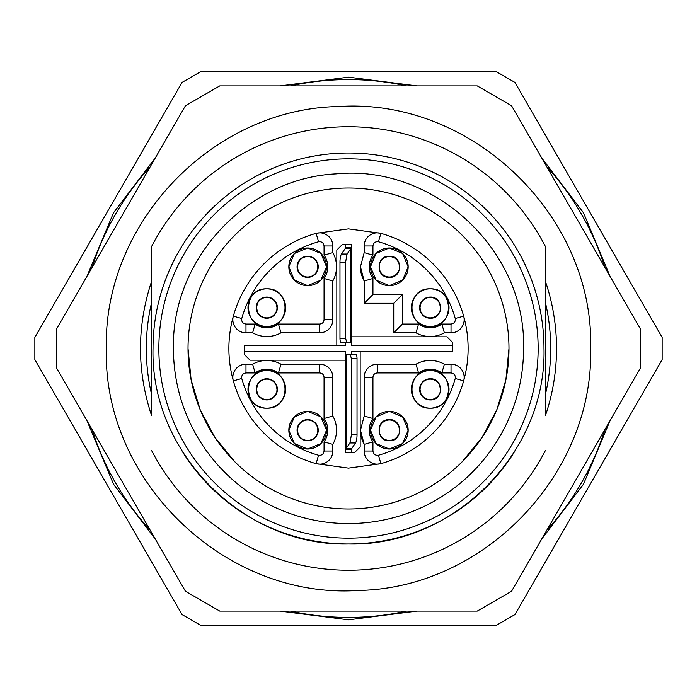 <?xml version="1.0" encoding="UTF-8"?>
<svg xmlns="http://www.w3.org/2000/svg" width="697" height="697" viewBox="0 0 697 697"><rect width="100%" height="100%" fill="white"/><g stroke="black" fill="none" stroke-linecap="round" stroke-linejoin="round"><path stroke-width="1.05" d="M92.109 429.596A268.911 268.911 0 0 0 150.073 529.999A268.911 268.911 0 0 1 92.109 429.596M290.536 611.095A268.911 268.911 0 0 0 406.464 611.095A268.911 268.911 0 0 1 290.536 611.095M546.927 529.999A268.911 268.911 0 0 0 604.891 429.596A268.911 268.911 0 0 1 546.927 529.999M604.891 267.404A268.911 268.911 0 0 0 546.927 167.001A268.911 268.911 0 0 1 604.891 267.404M406.464 85.905A268.911 268.911 0 0 0 290.536 85.905A268.911 268.911 0 0 1 406.464 85.905M150.073 167.001A268.911 268.911 0 0 0 92.109 267.404A268.911 268.911 0 0 1 150.073 167.001M332.817 377.312A13.13 13.13 0 0 0 319.688 364.183L280.987 364.183L319.688 364.183A13.13 13.13 0 0 1 332.817 377.312L324.061 377.312C323.783 374.672 322.328 373.217 319.688 372.939L278.469 372.939A20.135 20.135 0 0 0 255.146 372.939L245.98 372.939C242.791 373.435 241.389 375.291 241.763 378.497L233.338 380.867A13.13 13.13 0 0 1 245.98 364.183L252.628 364.183L245.98 364.183A13.13 13.13 0 0 0 233.338 380.867C227.396 359.286 227.396 337.714 233.338 316.133A13.13 13.13 0 0 0 245.98 332.817L252.628 332.817L245.98 332.817A13.13 13.13 0 0 1 233.338 316.133L241.763 318.503C241.389 321.709 242.791 323.565 245.98 324.061L255.146 324.061L252.628 332.817A28.882 28.882 0 0 0 280.987 332.817L319.688 332.817L280.987 332.817L278.469 324.061L319.688 324.061C322.328 323.783 323.783 322.328 324.061 319.688L324.061 278.469L332.817 280.987L332.817 319.688L332.817 280.987A28.882 28.882 0 0 0 332.817 252.628L332.817 245.98L332.817 252.628L324.061 255.146L324.061 245.98L332.817 245.98A13.13 13.13 0 0 0 316.133 233.338L348.5 228.877L380.867 233.338A13.13 13.13 0 0 0 364.183 245.98L364.183 252.628L364.183 245.98A13.13 13.13 0 0 1 380.867 233.338L378.497 241.763C375.291 241.389 373.435 242.791 372.939 245.98L372.939 255.146L364.183 252.628L360.462 266.803A28.882 28.882 0 0 0 364.183 280.987L364.183 303.273L364.183 280.987L372.939 278.469L372.939 294.526L364.183 303.273L393.727 303.273L393.727 332.817L416.013 332.817A28.882 28.882 0 0 0 444.372 332.817L451.02 332.817L444.372 332.817L441.854 324.061L451.02 324.061L451.02 332.817A13.13 13.13 0 0 0 463.662 316.133C469.604 337.714 469.604 359.286 463.662 380.867A13.13 13.13 0 0 0 451.02 364.183L444.372 364.183L451.02 364.183A13.13 13.13 0 0 1 463.662 380.867L455.237 378.497C455.611 375.291 454.209 373.435 451.02 372.939L441.854 372.939L444.372 364.183A28.882 28.882 0 0 0 416.013 364.183L377.312 364.183L416.013 364.183L418.531 372.939L377.312 372.939C374.672 373.217 373.217 374.672 372.939 377.312L372.939 418.531L364.183 416.013L364.183 377.312L364.183 416.013L360.462 430.197A28.882 28.882 0 0 0 364.183 444.372L364.183 451.02L364.183 444.372L372.939 441.854L372.939 451.02L364.183 451.02A13.13 13.13 0 0 0 380.867 463.662L348.5 468.123L316.133 463.662A13.13 13.13 0 0 0 332.817 451.02L332.817 444.372L332.817 451.02A13.13 13.13 0 0 1 316.133 463.662L318.503 455.237C321.709 455.611 323.565 454.209 324.061 451.02L324.061 441.854L332.817 444.372A28.882 28.882 0 0 0 332.817 416.013L332.817 377.312L332.817 416.013A28.882 28.882 0 0 1 336.538 430.197M278.469 372.939L280.987 364.183A28.882 28.882 0 0 0 252.628 364.183L255.146 372.939M430.241 336.538A28.882 28.882 0 0 1 416.013 332.817L393.727 332.817L402.474 324.061L418.531 324.061L416.013 332.817A28.882 28.882 0 0 0 444.372 332.817M336.825 345.581L336.825 250.031L342.663 244.194L351.419 244.194L351.419 342.663L345.581 342.663L345.581 345.581L244.194 345.581L244.194 351.419L345.581 351.419L345.581 452.806L354.337 452.806L360.175 446.969L360.175 351.419M250.031 360.175L244.194 354.337L244.194 351.419L244.194 354.337L250.031 360.175L345.581 360.175M345.581 354.337L351.419 354.337L351.419 351.419L452.806 351.419L452.806 342.663L446.969 336.825L351.419 336.825M266.759 360.462A28.882 28.882 0 0 1 280.987 364.183A28.882 28.882 0 0 0 252.628 364.183M324.061 441.854A20.135 20.135 0 0 0 324.061 418.531L332.817 416.013A28.882 28.882 0 0 1 332.817 444.372M233.338 380.867A119.623 119.623 0 0 0 316.133 463.662A119.623 119.623 0 0 1 233.338 380.867M241.763 318.503A110.875 110.875 0 0 1 318.503 241.763L316.133 233.338A119.623 119.623 0 0 0 233.338 316.133A119.623 119.623 0 0 1 316.133 233.338A13.13 13.13 0 0 1 332.817 245.98M378.497 241.763A110.875 110.875 0 0 1 455.237 318.503L463.662 316.133A119.623 119.623 0 0 0 380.867 233.338A119.623 119.623 0 0 1 463.662 316.133A13.13 13.13 0 0 1 451.02 332.817M455.237 378.497A110.875 110.875 0 0 1 378.497 455.237L380.867 463.662A119.623 119.623 0 0 0 463.662 380.867A119.623 119.623 0 0 1 380.867 463.662A13.13 13.13 0 0 1 364.183 451.02M360.462 430.241L364.183 444.372L360.462 430.241M377.312 364.183A13.13 13.13 0 0 0 364.183 377.312A13.13 13.13 0 0 1 377.312 364.183L377.312 372.939M430.154 360.462A28.882 28.882 0 0 0 416.013 364.183A28.882 28.882 0 0 1 444.372 364.183M372.939 294.526L402.474 294.526L393.727 303.273M360.462 266.846L364.183 280.987L360.462 266.846M319.688 332.817A13.13 13.13 0 0 0 332.817 319.688A13.13 13.13 0 0 1 319.688 332.817L319.688 324.061M266.846 336.538A28.882 28.882 0 0 0 280.987 332.817A28.882 28.882 0 0 1 252.628 332.817M266.803 408.163A18.819 18.819 0 0 0 285.622 389.344A18.819 18.819 0 0 0 266.803 370.525A18.819 18.819 0 0 0 247.984 389.344A18.819 18.819 0 0 0 266.803 408.163C291.076 409.322 291.076 369.375 266.803 370.525C242.53 369.375 242.53 409.322 266.803 408.163M288.837 430.249L294.369 443.519L307.656 449.016A18.819 18.819 0 0 0 326.475 430.197A18.819 18.819 0 0 0 307.656 411.378A18.819 18.819 0 0 0 288.837 430.197A18.819 18.819 0 0 0 307.656 449.016L320.908 443.545L326.475 430.328M288.837 266.864L294.369 280.124L307.656 285.622A18.819 18.819 0 0 0 326.475 266.803A18.819 18.819 0 0 0 307.656 247.984A18.819 18.819 0 0 0 288.837 266.803A18.819 18.819 0 0 0 307.656 285.622L320.908 280.15L326.475 266.934M266.803 326.475A18.819 18.819 0 0 0 285.622 307.656A18.819 18.819 0 0 0 266.803 288.837A18.819 18.819 0 0 0 247.984 307.656A18.819 18.819 0 0 0 266.803 326.475C291.076 327.625 291.076 287.678 266.803 288.837C242.53 287.678 242.53 327.625 266.803 326.475M430.197 326.475A18.819 18.819 0 0 0 449.016 307.656A18.819 18.819 0 0 0 430.197 288.837A18.819 18.819 0 0 0 411.378 307.656A18.819 18.819 0 0 0 430.197 326.475C454.47 327.625 454.47 287.678 430.197 288.837C405.924 287.678 405.924 327.625 430.197 326.475M370.525 266.934L376.092 280.15L389.344 285.622A18.819 18.819 0 0 0 408.163 266.803A18.819 18.819 0 0 0 389.344 247.984A18.819 18.819 0 0 0 370.525 266.803A18.819 18.819 0 0 0 389.344 285.622L402.631 280.133L408.163 266.873M370.525 430.319L376.092 443.545L389.344 449.016A18.819 18.819 0 0 0 408.163 430.197A18.819 18.819 0 0 0 389.344 411.378A18.819 18.819 0 0 0 370.525 430.197A18.819 18.819 0 0 0 389.344 449.016L402.631 443.519L408.163 430.258M430.197 408.163A18.819 18.819 0 0 0 449.016 389.344A18.819 18.819 0 0 0 430.197 370.525A18.819 18.819 0 0 0 411.378 389.344A18.819 18.819 0 0 0 430.197 408.163C454.47 409.322 454.47 369.375 430.197 370.525C405.924 369.375 405.924 409.322 430.197 408.163M326.475 430.066L320.908 416.85L307.656 411.378L294.369 416.876L288.837 430.136M326.475 266.672L320.908 253.455L307.656 247.984L294.369 253.481L288.837 266.751M408.163 266.742L402.631 253.481L389.344 247.984L376.092 253.455L370.525 266.681M408.163 430.127L402.631 416.867L389.344 411.378L376.092 416.85L370.525 430.066M266.803 399.921A10.577 10.577 0 0 0 277.38 389.344A10.577 10.577 0 0 0 266.803 378.767A10.577 10.577 0 0 0 256.226 389.344A10.577 10.577 0 0 0 266.803 399.921M307.656 440.774A10.577 10.577 0 0 0 318.233 430.197A10.577 10.577 0 0 0 307.656 419.62A10.577 10.577 0 0 0 297.079 430.197A10.577 10.577 0 0 0 307.656 440.774M307.656 277.38A10.577 10.577 0 0 0 318.233 266.803A10.577 10.577 0 0 0 307.656 256.226A10.577 10.577 0 0 0 297.079 266.803A10.577 10.577 0 0 0 307.656 277.38M266.803 318.233A10.577 10.577 0 0 0 277.38 307.656A10.577 10.577 0 0 0 266.803 297.079A10.577 10.577 0 0 0 256.226 307.656A10.577 10.577 0 0 0 266.803 318.233M430.197 318.233C443.841 318.886 443.841 296.417 430.197 297.079A10.577 10.577 0 0 0 419.62 307.656A10.577 10.577 0 0 0 430.197 318.233M389.344 277.38C402.997 278.042 402.997 255.572 389.344 256.226C375.7 255.572 375.7 278.042 389.344 277.38M389.344 440.774C402.997 441.428 402.997 418.958 389.344 419.62C375.7 418.958 375.7 441.428 389.344 440.774M430.197 399.921C443.841 400.583 443.841 378.114 430.197 378.767A10.577 10.577 0 0 0 419.62 389.344A10.577 10.577 0 0 0 430.197 399.921M257.263 311.298A10.211 10.211 0 0 0 276.343 311.298A10.211 10.211 0 0 1 257.263 311.298L256.592 307.656L257.263 304.005A10.211 10.211 0 0 1 276.343 304.005L277.014 307.656L276.735 311.298M257.263 304.005A10.211 10.211 0 0 1 276.343 304.005A10.211 10.211 0 0 0 257.263 304.005L256.879 304.005M420.657 311.298A10.211 10.211 0 0 0 439.737 311.298A10.211 10.211 0 0 1 420.657 311.298L419.986 307.656L420.657 304.005A10.211 10.211 0 0 1 439.737 304.005L440.408 307.656L440.112 311.298M420.657 304.005A10.211 10.211 0 0 1 439.737 304.005A10.211 10.211 0 0 0 420.657 304.005L420.265 304.005M379.813 270.453A10.211 10.211 0 0 0 398.884 270.453A10.211 10.211 0 0 1 379.813 270.453L379.133 266.803L379.813 263.161A10.211 10.211 0 0 1 398.884 263.161L399.555 266.803L399.268 270.453M379.813 263.161A10.211 10.211 0 0 1 398.884 263.161A10.211 10.211 0 0 0 379.813 263.161L379.429 263.161M298.116 270.453A10.211 10.211 0 0 0 317.187 270.453A10.211 10.211 0 0 1 298.116 270.453L297.445 266.803L298.116 263.161A10.211 10.211 0 0 1 317.187 263.161L317.867 266.803L317.579 270.453M298.116 263.161A10.211 10.211 0 0 1 317.187 263.161A10.211 10.211 0 0 0 298.116 263.161L297.724 263.161M257.263 392.995A10.211 10.211 0 0 0 276.343 392.995A10.211 10.211 0 0 1 257.263 392.995L256.592 389.344L257.263 385.702A10.211 10.211 0 0 1 276.343 385.702L277.014 389.344L276.735 392.995M257.263 385.702A10.211 10.211 0 0 1 276.343 385.702A10.211 10.211 0 0 0 257.263 385.702L256.879 385.702M298.116 433.839A10.211 10.211 0 0 0 317.187 433.839A10.211 10.211 0 0 1 298.116 433.839L297.445 430.197L298.116 426.547A10.211 10.211 0 0 1 317.187 426.547L317.867 430.197L317.579 433.839M298.116 426.547A10.211 10.211 0 0 1 317.187 426.547A10.211 10.211 0 0 0 298.116 426.547L297.724 426.547M379.813 433.839A10.211 10.211 0 0 0 398.884 433.839A10.211 10.211 0 0 1 379.813 433.839L379.133 430.197L379.813 426.547A10.211 10.211 0 0 1 398.884 426.547L399.555 430.197L399.268 433.839M379.813 426.547A10.211 10.211 0 0 1 398.884 426.547A10.211 10.211 0 0 0 379.813 426.547L379.429 426.547M420.657 392.995A10.211 10.211 0 0 0 439.737 392.995A10.211 10.211 0 0 1 420.657 392.995L419.986 389.344L420.657 385.702A10.211 10.211 0 0 1 439.737 385.702L440.408 389.344L440.112 392.995M420.657 385.702A10.211 10.211 0 0 1 439.737 385.702A10.211 10.211 0 0 0 420.657 385.702L420.265 385.702M351.419 342.663L351.419 345.581L452.806 345.581L452.806 342.663L446.969 336.825M336.825 250.031L342.663 244.194L345.581 244.194L345.581 247.348L351.419 247.348L350.966 248.332L345.355 248.332L341.478 254.039A8.756 2.405 -90 0 0 339.97 262.159L339.97 338.289A4.374 1.202 90 0 0 341.173 342.663L350.966 342.663L350.966 248.332L347.089 254.039L345.581 262.159L345.581 338.289L346.784 342.663M201.285 71.321L495.715 71.321L514.935 82.42L662.15 337.4L662.15 359.6L514.935 614.58L495.715 625.679L201.285 625.679L182.065 614.58L34.85 359.6L34.85 337.4L182.065 82.42L201.285 71.321M351.419 449.652L351.645 448.668L346.034 448.668L349.911 442.961L351.419 434.841L351.419 358.711L350.216 354.337L346.034 354.337L346.034 448.668L345.581 449.652L351.419 449.652L351.419 452.806L354.337 452.806L360.175 446.969M280.133 85.905L348.5 77.158L416.858 85.905M541.726 158.001L583.494 212.829L610.093 276.404M610.093 420.596L583.494 484.171L541.726 538.999M416.867 611.095L348.5 619.842L280.142 611.095M155.274 538.999L113.506 484.171L86.907 420.596M86.907 276.404L113.506 212.829L155.274 158.001M545.446 246.599L545.446 281.492A208.028 208.028 0 0 1 545.446 415.508L545.446 246.599A221.742 221.742 0 0 0 151.554 246.599L151.998 245.745M151.554 281.492C136.795 326.187 136.795 370.856 151.554 415.508L151.554 246.599M545.446 302.716A202.191 202.191 0 0 1 545.446 394.284M590.664 348.5C593.722 474.335 484.136 588.442 358.275 590.472C225.532 599.472 102.694 481.505 106.336 348.5C103.278 222.665 212.864 108.558 338.725 106.528C471.468 97.528 594.306 215.495 590.664 348.5M153.018 348.5A195.482 195.482 0 0 1 348.5 153.018A195.482 195.482 0 0 1 543.982 348.5A195.482 195.482 0 0 0 348.5 153.018A195.482 195.482 0 0 0 153.018 348.5C150.317 452.954 244.046 546.683 348.5 543.982C452.954 546.683 546.683 452.954 543.982 348.5M515.432 450.227A195.482 195.482 0 0 1 181.569 450.227M545.446 450.401A221.742 221.742 0 0 1 151.554 450.401M151.554 302.716A202.191 202.191 0 0 0 146.309 348.5C146.309 363.965 148.06 379.22 151.554 394.284M56.736 368.33L56.736 328.67L185.446 105.735L219.782 85.905L477.218 85.905L511.554 105.735L640.264 328.67L640.264 368.33L511.554 591.265L477.218 611.095L219.782 611.095L185.446 591.265L56.736 368.33M158.855 348.5A189.645 189.645 0 0 1 348.5 158.855A189.645 189.645 0 0 1 538.145 348.5A189.645 189.645 0 0 1 348.5 538.145A189.645 189.645 0 0 1 158.855 348.5M173.44 348.5A175.06 175.06 0 0 0 348.5 523.56A175.06 175.06 0 0 0 523.56 348.5C526.357 250.362 433.787 164.152 336.12 173.875C247.156 178.127 171.384 259.458 173.44 348.5M188.024 348.5A160.476 160.476 0 0 0 348.5 508.976A160.476 160.476 0 0 0 508.976 348.5A160.476 160.476 0 0 0 348.5 188.024A160.476 160.476 0 0 0 188.024 348.5L191.109 379.769L200.222 409.845L215.016 437.568L234.933 461.876M462.172 461.771L482.045 437.481L496.813 409.784L505.9 379.734L508.976 348.5M351.645 448.668L355.522 442.961A8.756 2.405 90 0 0 357.03 434.841L357.03 358.711L351.419 358.711M350.216 354.337L355.827 354.337A4.374 1.202 90 0 1 357.03 358.711M345.581 247.348L345.355 248.332M364.183 416.013L360.462 430.197M364.183 252.628L360.462 266.803M332.817 280.987A28.882 28.882 0 0 0 332.817 252.628M245.98 372.939L245.98 364.183M319.688 372.939L319.688 364.183M324.061 418.531L324.061 377.312M324.061 451.02L332.817 451.02M241.763 378.497A110.875 110.875 0 0 0 318.503 455.237M378.497 455.237C375.291 455.611 373.435 454.209 372.939 451.02M372.939 418.531A20.135 20.135 0 0 0 372.939 441.854M372.939 377.312L364.183 377.312M441.854 372.939A20.135 20.135 0 0 0 418.531 372.939M451.02 372.939L451.02 364.183M455.237 318.503C455.611 321.709 454.209 323.565 451.02 324.061M418.531 324.061A20.135 20.135 0 0 0 441.854 324.061M402.474 294.526L402.474 324.061M372.939 255.146A20.135 20.135 0 0 0 372.939 278.469M372.939 245.98L364.183 245.98M318.503 241.763C321.709 241.389 323.565 242.791 324.061 245.98M324.061 278.469A20.135 20.135 0 0 0 324.061 255.146M324.061 319.688L332.817 319.688M255.146 324.061A20.135 20.135 0 0 0 278.469 324.061M245.98 324.061L245.98 332.817M349.911 442.961L355.522 442.961M351.419 434.841L357.03 434.841M339.97 338.289L345.581 338.289M347.089 254.039L341.478 254.039M345.581 262.159L339.97 262.159"/></g></svg>
